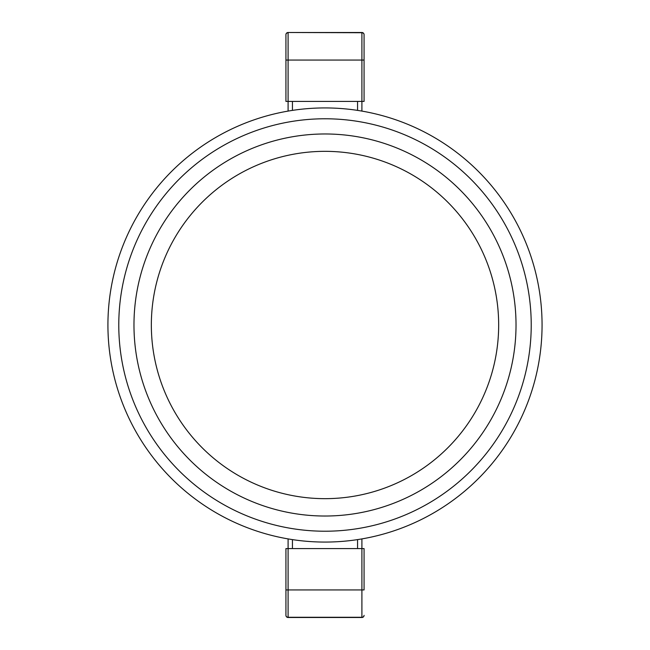 <?xml version="1.0" encoding="UTF-8"?>
<svg xmlns="http://www.w3.org/2000/svg" width="650" height="650" viewBox="0 0 650 650"><rect width="100%" height="100%" fill="white"/><g stroke="black" fill="none" stroke-linecap="round" stroke-linejoin="round"><path stroke-width="0.97" d="M107.924 325A217.076 217.076 0 0 0 433.534 512.988A217.076 217.076 0 0 0 433.534 137.012A217.076 217.076 0 0 0 107.924 325A217.076 217.076 0 0 0 433.534 512.988A217.076 217.076 0 0 0 433.534 137.012A217.076 217.076 0 0 0 107.924 325M133.973 325A191.027 191.027 0 0 0 420.509 490.433A191.027 191.027 0 0 0 420.509 159.567A191.027 191.027 0 0 0 133.973 325M151.344 325A173.656 173.656 0 0 0 411.832 475.394A173.656 173.656 0 0 0 411.832 174.606A173.656 173.656 0 0 0 151.344 325A173.656 173.656 0 0 0 411.832 475.394A173.656 173.656 0 0 0 411.832 174.606A173.656 173.656 0 0 0 151.344 325M288.096 111.085L288.096 32.719A2.169 1.95 180 0 0 285.927 34.669L285.927 101.416L361.904 101.416L361.904 111.085M288.096 538.915L288.096 617.281L361.904 617.281L361.904 538.915M285.927 589.94L364.073 589.94L364.073 548.584L285.927 548.584L285.927 615.331A2.169 2.169 0 0 0 288.096 617.5L288.096 617.281A2.169 1.95 180 0 1 285.927 615.331M361.904 617.5L361.904 617.281A2.169 1.95 0 0 0 364.073 615.331A2.169 2.169 0 0 1 361.904 617.5L288.096 617.5M361.904 101.416L364.073 101.416L364.073 34.669L364.073 60.06L361.904 60.06L361.904 101.416M288.096 32.5L361.904 32.719A2.169 1.95 0 0 1 364.073 34.669A2.169 2.169 0 0 0 361.904 32.5L288.096 32.5A2.169 2.169 0 0 0 285.927 34.669M118.779 325A206.221 206.221 0 0 0 428.106 503.596A206.221 206.221 0 0 0 428.106 146.404A206.221 206.221 0 0 0 118.779 325M361.904 32.5L361.904 60.06L285.927 60.06M292.435 110.378L292.435 101.416M357.565 101.416L357.565 110.378M357.565 548.584L357.565 539.622M292.435 539.622L292.435 548.584"/></g></svg>
